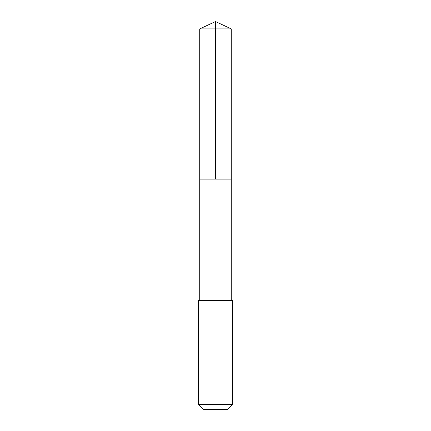 <?xml version="1.0" encoding="UTF-8"?>
<svg xmlns="http://www.w3.org/2000/svg" width="431" height="431" viewBox="0 0 431 431"><rect width="100%" height="100%" fill="white"/><g stroke="black" fill="none" stroke-linecap="round" stroke-linejoin="round"><path stroke-width="0.65" d="M199.742 179.134L231.258 179.134L231.258 28.899L199.742 28.899L199.742 179.134L231.258 179.134L231.258 300.353L199.742 300.353L199.742 179.134M199.709 300.353L198.529 300.353L198.529 404.553L232.471 404.553L232.471 300.353L199.709 300.353M232.471 404.553L227.573 409.45L203.427 409.45L198.529 404.553M215.5 179.134L215.5 21.55L199.742 28.899M215.5 21.55L231.258 28.899M199.742 300.353L198.529 300.353M231.258 300.353L232.471 300.353"/></g></svg>
